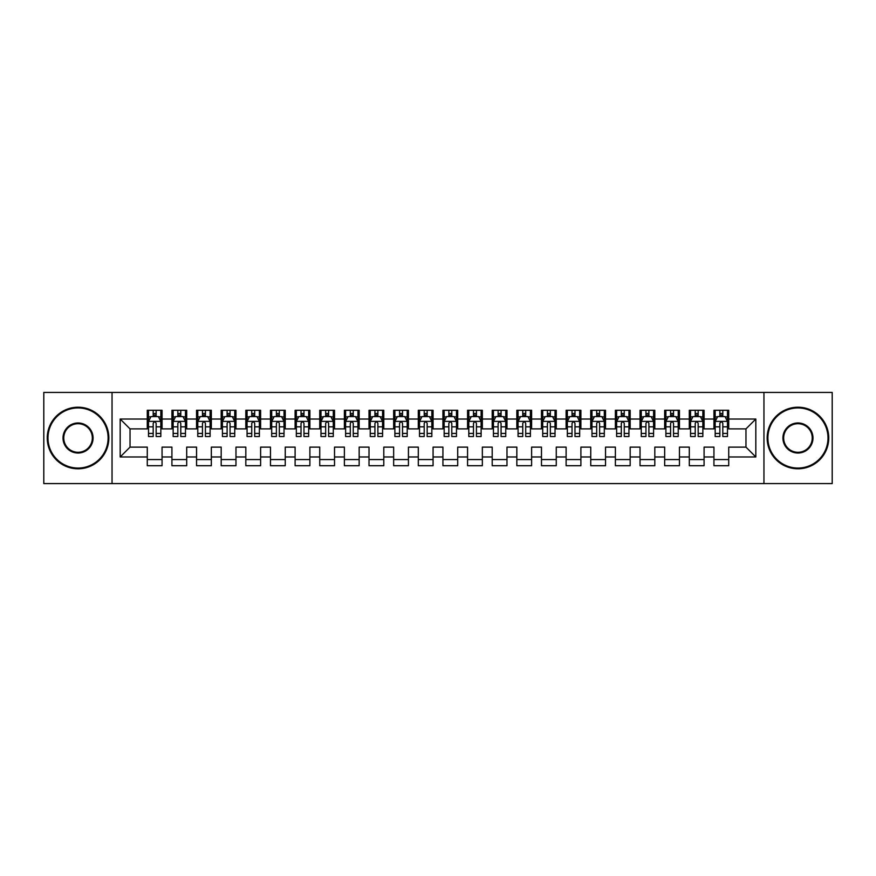 <?xml version="1.0" encoding="UTF-8"?>
<svg xmlns="http://www.w3.org/2000/svg" width="876" height="876" viewBox="0 0 876 876"><rect width="100%" height="100%" fill="white"/><g stroke="black" fill="none" stroke-linecap="round" stroke-linejoin="round"><path stroke-width="1.31" d="M112.04 392.426L43.8 392.426L43.8 483.585L112.04 483.585L112.04 392.426L763.949 392.426L763.949 483.574L832.2 483.585L832.2 392.426L763.949 392.415M112.04 483.585L763.949 483.585M120.176 456.965L120.176 419.035L147.278 419.035L147.278 428.89L130.031 428.89L130.031 447.121L120.176 456.965L147.278 456.965L147.278 465.714L162.06 465.714L162.06 456.965L171.915 456.965L171.915 465.714L186.697 465.714L186.697 456.965L196.553 456.965L196.553 465.714L211.335 465.714L211.335 456.965L221.19 456.965L221.19 465.714L235.972 465.714L235.972 456.965L245.827 456.965L245.827 465.714L260.61 465.714L260.61 456.965L270.465 456.965L270.465 465.714L285.248 465.714L285.248 456.965L295.103 456.965L295.103 465.714L309.885 465.714L309.885 456.965L319.74 456.965L319.74 465.714L334.522 465.714L334.522 456.965L344.377 456.965L344.377 465.714L359.16 465.714L359.16 456.965L369.015 456.965L369.015 465.714L383.798 465.714L383.798 456.965L393.652 456.965L393.652 465.714L408.435 465.714L408.435 456.965L418.29 456.965L418.29 465.714L433.072 465.714L433.072 456.965L442.928 456.965L442.928 465.714L457.71 465.714L457.71 456.965L467.565 456.965L467.565 465.714L482.347 465.714L482.347 456.965L492.202 456.965L492.202 465.714L506.985 465.714L506.985 456.965L516.84 456.965L516.84 465.714L531.622 465.714L531.622 456.965L541.477 456.965L541.477 465.714L556.26 465.714L556.26 456.965L566.115 456.965L566.115 465.714L580.898 465.714L580.898 456.965L590.752 456.965L590.752 465.714L605.535 465.714L605.535 456.965L615.39 456.965L615.39 465.714L630.173 465.714L630.173 456.965L640.028 456.965L640.028 465.714L654.81 465.714L654.81 456.965L664.665 456.965L664.665 465.714L679.447 465.714L679.447 456.965L689.303 456.965L689.303 465.714L704.085 465.714L704.085 456.965L713.94 456.965L713.94 465.714L728.722 465.714L728.722 447.121L745.969 447.121L745.969 428.89L728.722 428.89M745.969 447.121L755.824 456.965L755.824 419.035L728.722 419.035L728.722 410.286L713.94 410.286L713.94 419.035L704.085 419.035L704.085 410.286L689.303 410.286L689.303 419.035L679.447 419.035L679.447 410.286L664.665 410.286L664.665 419.035L654.81 419.035L654.81 410.286L640.028 410.286L640.028 419.035L630.173 419.035L630.173 410.286L615.39 410.286L615.39 419.035L605.535 419.035L605.535 410.286L590.752 410.286L590.752 419.035L580.898 419.035L580.898 410.286L566.115 410.286L566.115 419.035L556.26 419.035L556.26 410.286L541.477 410.286L541.477 419.035L531.622 419.035L531.622 410.286L516.84 410.286L516.84 419.035L506.985 419.035L506.985 410.286L492.202 410.286L492.202 419.035L482.347 419.035L482.347 410.286L467.565 410.286L467.565 419.035L457.71 419.035L457.71 410.286L442.928 410.286L442.928 419.035L433.072 419.035L433.072 410.286L418.29 410.286L418.29 419.035L408.435 419.035L408.435 410.286L393.652 410.286L393.652 419.035L383.798 419.035L383.798 410.286L369.015 410.286L369.015 419.035L359.16 419.035L359.16 410.286L344.377 410.286L344.377 419.035L334.522 419.035L334.522 410.286L319.74 410.286L319.74 419.035L309.885 419.035L309.885 410.286L295.103 410.286L295.103 419.035L285.248 419.035L285.248 410.286L270.465 410.286L270.465 419.035L260.61 419.035L260.61 410.286L245.827 410.286L245.827 419.035L235.972 419.035L235.972 410.286L221.19 410.286L221.19 419.035L211.335 419.035L211.335 410.286L196.553 410.286L196.553 419.035L186.697 419.035L186.697 410.286L171.915 410.286L171.915 419.035L162.06 419.035L162.06 410.286L147.278 410.286L147.278 419.035M755.824 456.965L728.722 456.965M704.085 456.965L704.085 447.121L713.94 447.121L713.94 456.965M728.722 419.035L728.722 428.879M755.824 419.035L745.969 428.89M679.447 456.965L679.447 447.121L689.303 447.121L689.303 456.965M713.94 428.89L704.085 428.89M713.94 419.035L713.94 428.879M704.085 419.035L704.085 428.879M654.81 456.965L654.81 447.121L664.665 447.121L664.665 456.965M689.303 428.89L679.447 428.89M689.303 419.035L689.303 428.879M679.447 419.035L679.447 428.879M630.173 456.965L630.173 447.121L640.028 447.121L640.028 456.965M664.665 428.89L654.81 428.89M664.665 419.035L664.665 428.879M654.81 419.035L654.81 428.879M605.535 456.965L605.535 447.121L615.39 447.121L615.39 456.965M640.028 428.89L630.173 428.89L630.173 419.035M640.028 419.035L640.028 428.879M580.898 456.965L580.898 447.121L590.752 447.121L590.752 456.965M615.39 419.035L615.39 428.89L605.535 428.89L605.535 419.035M556.26 456.965L556.26 447.121L566.115 447.121L566.115 456.965M590.752 419.035L590.752 428.89L580.898 428.89L580.898 419.035M531.622 456.965L531.622 447.121L541.477 447.121L541.477 456.965M566.115 419.035L566.115 428.89L556.26 428.89L556.26 419.035M506.985 456.965L506.985 447.121L516.84 447.121L516.84 456.965M541.477 419.035L541.477 428.89L531.622 428.89L531.622 419.035M482.347 456.965L482.347 447.121L492.202 447.121L492.202 456.965M516.84 419.035L516.84 428.89L506.985 428.89L506.985 419.035M457.71 456.965L457.71 447.121L467.565 447.121L467.565 456.965M492.202 419.035L492.202 428.89L482.347 428.89L482.347 419.035M433.072 456.965L433.072 447.121L442.928 447.121L442.928 456.965M467.565 419.035L467.565 428.89L457.71 428.89L457.71 419.035M408.435 456.965L408.435 447.121L418.29 447.121L418.29 456.965M442.928 419.035L442.928 428.89L433.072 428.89L433.072 419.035M383.798 456.965L383.798 447.121L393.652 447.121L393.652 456.965M418.29 419.035L418.29 428.89L408.435 428.89L408.435 419.035M359.16 456.965L359.16 447.121L369.015 447.121L369.015 456.965M393.652 419.035L393.652 428.89L383.798 428.89L383.798 419.035M334.522 456.965L334.522 447.121L344.377 447.121L344.377 456.965M369.015 419.035L369.015 428.89L359.16 428.89L359.16 419.035M309.885 456.965L309.885 447.121L319.74 447.121L319.74 456.965M344.377 419.035L344.377 428.89L334.522 428.89L334.522 419.035M285.248 456.965L285.248 447.121L295.103 447.121L295.103 456.965M319.74 419.035L319.74 428.89L309.885 428.89L309.885 419.035M260.61 456.965L260.61 447.121L270.465 447.121L270.465 456.965M295.103 419.035L295.103 428.89L285.248 428.89L285.248 419.035M235.972 456.965L235.972 447.121L245.827 447.121L245.827 456.965M270.465 419.035L270.465 428.89L260.61 428.89L260.61 419.035M211.335 456.965L211.335 447.121L221.19 447.121L221.19 456.965M245.827 419.035L245.827 428.89L235.972 428.89L235.972 419.035M186.697 456.965L186.697 447.121L196.553 447.121L196.553 456.965M221.19 419.035L221.19 428.89L211.335 428.89L211.335 419.035M162.06 456.965L162.06 447.121L171.915 447.121L171.915 456.965M196.553 419.035L196.553 428.89L186.697 428.89L186.697 419.035M130.031 447.121L147.278 447.121L147.278 456.965M171.915 419.035L171.915 428.89L162.06 428.89L162.06 419.035M713.94 416.439L715.166 416.439M727.496 416.439L728.722 416.439M689.303 416.439L690.529 416.439M702.859 416.439L704.085 416.439M664.665 416.439L665.891 416.439M678.221 416.439L679.447 416.439M640.028 416.439L641.254 416.439M653.584 416.439L654.81 416.439M615.39 416.439L616.616 416.439M628.946 416.439L630.173 416.439M590.752 416.439L591.979 416.439M604.309 416.439L605.535 416.439M566.115 416.439L567.341 416.439M579.671 416.439L580.898 416.439M541.477 416.439L542.704 416.439M555.034 416.439L556.26 416.439M516.84 416.439L518.066 416.439M530.396 416.439L531.622 416.439M492.202 416.439L493.429 416.439M505.759 416.439L506.985 416.439M467.565 416.439L468.791 416.439M481.121 416.439L482.347 416.439M442.928 416.439L444.154 416.439M456.484 416.439L457.71 416.439M418.29 416.439L419.516 416.439M431.846 416.439L433.072 416.439M393.652 416.439L394.879 416.439M407.209 416.439L408.435 416.439M369.015 416.439L370.241 416.439M382.571 416.439L383.798 416.439M344.377 416.439L345.604 416.439M357.934 416.439L359.16 416.439M319.74 416.439L320.966 416.439M333.296 416.439L334.522 416.439M295.103 416.439L296.329 416.439M308.659 416.439L309.885 416.439M270.465 416.439L271.691 416.439M284.021 416.439L285.248 416.439M245.827 416.439L247.054 416.439M259.384 416.439L260.61 416.439M221.19 416.439L222.416 416.439M234.746 416.439L235.972 416.439M196.553 416.439L197.779 416.439M210.109 416.439L211.335 416.439M171.915 416.439L173.141 416.439M185.471 416.439L186.697 416.439M147.278 416.439L148.504 416.439M160.834 416.439L162.06 416.439M147.278 459.561L162.06 459.561M171.915 459.561L186.697 459.561M196.553 459.561L211.335 459.561M221.19 459.561L235.972 459.561M245.827 459.561L260.61 459.561M270.465 459.561L285.248 459.561M295.103 459.561L309.885 459.561M319.74 459.561L334.522 459.561M344.377 459.561L359.16 459.561M369.015 459.561L383.798 459.561M393.652 459.561L408.435 459.561M418.29 459.561L433.072 459.561M442.928 459.561L457.71 459.561M467.565 459.561L482.347 459.561M492.202 459.561L506.985 459.561M516.84 459.561L531.622 459.561M541.477 459.561L556.26 459.561M566.115 459.561L580.898 459.561M590.752 459.561L605.535 459.561M615.39 459.561L630.173 459.561M640.028 459.561L654.81 459.561M664.665 459.561L679.447 459.561M689.303 459.561L704.085 459.561M713.94 459.561L728.722 459.561M120.176 419.035L130.031 428.89M156.147 413.483L153.191 413.483M148.504 421.498L148.504 426.831M158.512 416.866L160.834 416.866L160.834 421.498L158.37 416.571L150.979 416.571L148.515 421.498L148.515 410.286M148.504 433.434L148.504 436.522L153.191 436.522L153.191 433.434L148.504 433.434M156.147 433.434L160.823 433.434L160.823 436.522L156.147 436.522L156.147 423.338C155.161 421.444 154.176 421.444 153.191 423.338L153.191 426.831L148.515 426.831L148.515 433.434M160.823 421.498L160.823 426.831M156.147 426.831L160.834 426.831L160.834 433.434M160.834 416.866L160.834 410.286M153.191 416.571L153.191 410.286M156.147 410.286L156.147 416.571M153.191 426.831L153.191 433.434M156.147 416.439L153.191 416.439M180.784 413.483L177.828 413.483M173.141 421.498L173.141 426.831M183.15 416.866L185.471 416.866L185.471 421.498L183.007 416.571L175.616 416.571L173.152 421.498L173.152 410.286M173.141 433.434L173.141 436.522L177.828 436.522L177.828 433.434L173.141 433.434M180.784 433.434L185.46 433.434L185.46 436.522L180.784 436.522L180.784 423.338C179.799 421.444 178.814 421.444 177.828 423.338L177.828 426.831L173.152 426.831L173.152 433.434M185.46 421.498L185.46 426.831M180.784 426.831L185.471 426.831L185.471 433.434M185.471 416.866L185.471 410.286M177.828 416.571L177.828 410.286M180.784 410.286L180.784 416.571M177.828 426.831L177.828 433.434M180.784 416.439L177.828 416.439M205.422 413.483L202.465 413.483M197.779 421.498L197.779 426.831M207.787 416.866L210.109 416.866L210.109 421.498L207.645 416.571L200.254 416.571L197.79 421.498L197.79 410.286M197.779 433.434L197.779 436.522L202.465 436.522L202.465 433.434L197.779 433.434M205.422 433.434L210.098 433.434L210.098 436.522L205.422 436.522L205.422 423.338C204.436 421.444 203.451 421.444 202.465 423.338L202.465 426.831L197.79 426.831L197.79 433.434M210.098 421.498L210.098 426.831M205.422 426.831L210.109 426.831L210.109 433.434M210.109 416.866L210.109 410.286M202.465 416.571L202.465 410.286M205.422 410.286L205.422 416.571M202.465 426.831L202.465 433.434M205.422 416.439L202.465 416.439M78.041 468.058A30.058 30.058 0 0 0 108.109 438A30.058 30.058 0 0 0 78.041 407.942A30.058 30.058 0 0 0 47.983 438A30.058 30.058 0 0 0 78.041 468.058M78.041 407.209A30.802 30.802 0 0 1 108.843 438A30.802 30.802 0 0 1 78.041 468.802A30.802 30.802 0 0 1 47.249 438A30.802 30.802 0 0 1 78.041 407.209M78.041 453.034A15.034 15.034 0 0 1 63.017 438A15.034 15.034 0 0 1 78.041 422.977A15.034 15.034 0 0 1 93.075 438A15.034 15.034 0 0 1 78.041 453.034M78.041 423.71A14.29 14.29 0 0 0 63.762 438A14.29 14.29 0 0 0 78.041 452.29A14.29 14.29 0 0 0 92.33 438A14.29 14.29 0 0 0 78.041 423.71M797.948 468.058A30.058 30.058 0 0 0 828.006 438A30.058 30.058 0 0 0 797.948 407.942A30.058 30.058 0 0 0 767.891 438A30.058 30.058 0 0 0 797.948 468.058M797.948 407.209A30.802 30.802 0 0 1 828.751 438A30.802 30.802 0 0 1 797.948 468.791A30.802 30.802 0 0 1 767.157 438A30.802 30.802 0 0 1 797.948 407.209M797.948 453.034A15.034 15.034 0 0 1 782.925 438A15.034 15.034 0 0 1 797.948 422.966A15.034 15.034 0 0 1 812.983 438A15.034 15.034 0 0 1 797.948 453.034M797.948 423.71A14.29 14.29 0 0 0 783.659 438A14.29 14.29 0 0 0 797.948 452.29A14.29 14.29 0 0 0 812.238 438A14.29 14.29 0 0 0 797.948 423.71M230.059 413.483L227.103 413.483M222.416 421.498L222.416 426.831M232.425 416.866L234.746 416.866L234.746 421.498L232.282 416.571L224.891 416.571L222.427 421.498L222.427 410.286M222.416 433.434L222.416 436.522L227.103 436.522L227.103 433.434L222.416 433.434M230.059 433.434L234.735 433.434L234.735 436.522L230.059 436.522L230.059 423.338C229.074 421.444 228.089 421.444 227.103 423.338L227.103 426.831L222.427 426.831L222.427 433.434M234.735 421.498L234.735 426.831M230.059 426.831L234.746 426.831L234.746 433.434M234.746 416.866L234.746 410.286M227.103 416.571L227.103 410.286M230.059 410.286L230.059 416.571M227.103 426.831L227.103 433.434M230.059 416.439L227.103 416.439M254.697 413.483L251.74 413.483M247.054 421.498L247.054 426.831M257.062 416.866L259.384 416.866L259.384 421.498L256.92 416.571L249.529 416.571L247.065 421.498L247.065 410.286M247.054 433.434L247.054 436.522L251.74 436.522L251.74 433.434L247.054 433.434M254.697 433.434L259.373 433.434L259.373 436.522L254.697 436.522L254.697 423.338C253.711 421.444 252.726 421.444 251.74 423.338L251.74 426.831L247.065 426.831L247.065 433.434M259.373 421.498L259.373 426.831M254.697 426.831L259.384 426.831L259.384 433.434M259.384 416.866L259.384 410.286M251.74 416.571L251.74 410.286M254.697 410.286L254.697 416.571M251.74 426.831L251.74 433.434M254.697 416.439L251.74 416.439M279.334 413.483L276.378 413.483M271.691 421.498L271.691 426.831M281.7 416.866L284.021 416.866L284.021 421.498L281.557 416.571L274.166 416.571L271.702 421.498L271.702 410.286M271.691 433.434L271.691 436.522L276.378 436.522L276.378 433.434L271.691 433.434M279.334 433.434L284.01 433.434L284.01 436.522L279.334 436.522L279.334 423.338C278.349 421.444 277.363 421.444 276.378 423.338L276.378 426.831L271.702 426.831L271.702 433.434M284.01 421.498L284.01 426.831M279.334 426.831L284.021 426.831L284.021 433.434M284.021 416.866L284.021 410.286M276.378 416.571L276.378 410.286M279.334 410.286L279.334 416.571M276.378 426.831L276.378 433.434M279.334 416.439L276.378 416.439M303.972 413.483L301.015 413.483M296.329 421.498L296.329 426.831M306.337 416.866L308.659 416.866L308.659 421.498L306.195 416.571L298.804 416.571L296.34 421.498L296.34 410.286M296.329 433.434L296.329 436.522L301.015 436.522L301.015 433.434L296.329 433.434M303.972 433.434L308.648 433.434L308.648 436.522L303.972 436.522L303.972 423.338C302.986 421.444 302.001 421.444 301.015 423.338L301.015 426.831L296.34 426.831L296.34 433.434M308.648 421.498L308.648 426.831M303.972 426.831L308.659 426.831L308.659 433.434M308.659 416.866L308.659 410.286M301.015 416.571L301.015 410.286M303.972 410.286L303.972 416.571M301.015 426.831L301.015 433.434M303.972 416.439L301.015 416.439M328.61 413.483L325.653 413.483M320.966 421.498L320.966 426.831M330.975 416.866L333.296 416.866L333.296 421.498L330.832 416.571L323.441 416.571L320.977 421.498L320.977 410.286M320.966 433.434L320.966 436.522L325.653 436.522L325.653 433.434L320.966 433.434M328.61 433.434L333.285 433.434L333.285 436.522L328.61 436.522L328.61 423.338C327.624 421.444 326.639 421.444 325.653 423.338L325.653 426.831L320.977 426.831L320.977 433.434M333.285 421.498L333.285 426.831M328.61 426.831L333.296 426.831L333.296 433.434M333.296 416.866L333.296 410.286M325.653 416.571L325.653 410.286M328.61 410.286L328.61 416.571M325.653 426.831L325.653 433.434M328.61 416.439L325.653 416.439M353.247 413.483L350.29 413.483M345.604 421.498L345.604 426.831M355.612 416.866L357.934 416.866L357.934 421.498L355.47 416.571L348.079 416.571L345.615 421.498L345.615 410.286M345.604 433.434L345.604 436.522L350.29 436.522L350.29 433.434L345.604 433.434M353.247 433.434L357.923 433.434L357.923 436.522L353.247 436.522L353.247 423.338C352.261 421.444 351.276 421.444 350.29 423.338L350.29 426.831L345.615 426.831L345.615 433.434M357.923 421.498L357.923 426.831M353.247 426.831L357.934 426.831L357.934 433.434M357.934 416.866L357.934 410.286M350.29 416.571L350.29 410.286M353.247 410.286L353.247 416.571M350.29 426.831L350.29 433.434M353.247 416.439L350.29 416.439M377.885 413.483L374.928 413.483M370.241 421.498L370.241 426.831M380.25 416.866L382.571 416.866L382.571 421.498L380.107 416.571L372.716 416.571L370.252 421.498L370.252 410.286M370.241 433.434L370.241 436.522L374.928 436.522L374.928 433.434L370.241 433.434M377.885 433.434L382.56 433.434L382.56 436.522L377.885 436.522L377.885 423.338C376.899 421.444 375.913 421.444 374.928 423.338L374.928 426.831L370.252 426.831L370.252 433.434M382.56 421.498L382.56 426.831M377.885 426.831L382.571 426.831L382.571 433.434M382.571 416.866L382.571 410.286M374.928 416.571L374.928 410.286M377.885 410.286L377.885 416.571M374.928 426.831L374.928 433.434M377.885 416.439L374.928 416.439M402.522 413.483L399.565 413.483M394.879 421.498L394.879 426.831M404.887 416.866L407.209 416.866L407.209 421.498L404.745 416.571L397.354 416.571L394.89 421.498L394.89 410.286M394.879 433.434L394.879 436.522L399.565 436.522L399.565 433.434L394.879 433.434M402.522 433.434L407.198 433.434L407.198 436.522L402.522 436.522L402.522 423.338C401.536 421.444 400.551 421.444 399.565 423.338L399.565 426.831L394.89 426.831L394.89 433.434M407.198 421.498L407.198 426.831M402.522 426.831L407.209 426.831L407.209 433.434M407.209 416.866L407.209 410.286M399.565 416.571L399.565 410.286M402.522 410.286L402.522 416.571M399.565 426.831L399.565 433.434M402.522 416.439L399.565 416.439M427.16 413.483L424.203 413.483M419.516 421.498L419.516 426.831M429.525 416.866L431.846 416.866L431.846 421.498L429.382 416.571L421.991 416.571L419.527 421.498L419.527 410.286M419.516 433.434L419.516 436.522L424.203 436.522L424.203 433.434L419.516 433.434M427.16 433.434L431.835 433.434L431.835 436.522L427.16 436.522L427.16 423.338C426.174 421.444 425.188 421.444 424.203 423.338L424.203 426.831L419.527 426.831L419.527 433.434M431.835 421.498L431.835 426.831M427.16 426.831L431.846 426.831L431.846 433.434M431.846 416.866L431.846 410.286M424.203 416.571L424.203 410.286M427.16 410.286L427.16 416.571M424.203 426.831L424.203 433.434M427.16 416.439L424.203 416.439M451.797 413.483L448.84 413.483M444.154 421.498L444.154 426.831M454.162 416.866L456.484 416.866L456.484 421.498L454.02 416.571L446.629 416.571L444.165 421.498L444.165 410.286M444.154 433.434L444.154 436.522L448.84 436.522L448.84 433.434L444.154 433.434M451.797 433.434L456.473 433.434L456.473 436.522L451.797 436.522L451.797 423.338C450.811 421.444 449.826 421.444 448.84 423.338L448.84 426.831L444.165 426.831L444.165 433.434M456.473 421.498L456.473 426.831M451.797 426.831L456.484 426.831L456.484 433.434M456.484 416.866L456.484 410.286M448.84 416.571L448.84 410.286M451.797 410.286L451.797 416.571M448.84 426.831L448.84 433.434M451.797 416.439L448.84 416.439M476.435 413.483L473.478 413.483M468.791 421.498L468.791 426.831M478.8 416.866L481.121 416.866L481.121 421.498L478.657 416.571L471.266 416.571L468.802 421.498L468.802 410.286M468.791 433.434L468.791 436.522L473.478 436.522L473.478 433.434L468.791 433.434M476.435 433.434L481.11 433.434L481.11 436.522L476.435 436.522L476.435 423.338C475.449 421.444 474.464 421.444 473.478 423.338L473.478 426.831L468.802 426.831L468.802 433.434M481.11 421.498L481.11 426.831M476.435 426.831L481.121 426.831L481.121 433.434M481.121 416.866L481.121 410.286M473.478 416.571L473.478 410.286M476.435 410.286L476.435 416.571M473.478 426.831L473.478 433.434M476.435 416.439L473.478 416.439M501.072 413.483L498.115 413.483M493.429 421.498L493.429 426.831M503.437 416.866L505.759 416.866L505.759 421.498L503.295 416.571L495.904 416.571L493.44 421.498L493.44 410.286M493.429 433.434L493.429 436.522L498.115 436.522L498.115 433.434L493.429 433.434M501.072 433.434L505.748 433.434L505.748 436.522L501.072 436.522L501.072 423.338C500.087 421.444 499.101 421.444 498.115 423.338L498.115 426.831L493.44 426.831L493.44 433.434M505.748 421.498L505.748 426.831M501.072 426.831L505.759 426.831L505.759 433.434M505.759 416.866L505.759 410.286M498.115 416.571L498.115 410.286M501.072 410.286L501.072 416.571M498.115 426.831L498.115 433.434M501.072 416.439L498.115 416.439M525.71 413.483L522.753 413.483M518.066 421.498L518.066 426.831M528.075 416.866L530.396 416.866L530.396 421.498L527.932 416.571L520.541 416.571L518.077 421.498L518.077 410.286M518.066 433.434L518.066 436.522L522.753 436.522L522.753 433.434L518.066 433.434M525.71 433.434L530.385 433.434L530.385 436.522L525.71 436.522L525.71 423.338C524.724 421.444 523.739 421.444 522.753 423.338L522.753 426.831L518.077 426.831L518.077 433.434M530.385 421.498L530.385 426.831M525.71 426.831L530.396 426.831L530.396 433.434M530.396 416.866L530.396 410.286M522.753 416.571L522.753 410.286M525.71 410.286L525.71 416.571M522.753 426.831L522.753 433.434M525.71 416.439L522.753 416.439M550.347 413.483L547.39 413.483M542.704 421.498L542.704 426.831M552.712 416.866L555.034 416.866L555.034 421.498L552.57 416.571L545.179 416.571L542.715 421.498L542.715 410.286M542.704 433.434L542.704 436.522L547.39 436.522L547.39 433.434L542.704 433.434M550.347 433.434L555.023 433.434L555.023 436.522L550.347 436.522L550.347 423.338C549.361 421.444 548.376 421.444 547.39 423.338L547.39 426.831L542.715 426.831L542.715 433.434M555.023 421.498L555.023 426.831M550.347 426.831L555.034 426.831L555.034 433.434M555.034 416.866L555.034 410.286M547.39 416.571L547.39 410.286M550.347 410.286L550.347 416.571M547.39 426.831L547.39 433.434M550.347 416.439L547.39 416.439M574.985 413.483L572.028 413.483M567.341 421.498L567.341 426.831M577.35 416.866L579.671 416.866L579.671 421.498L577.207 416.571L569.816 416.571L567.352 421.498L567.352 410.286M567.341 433.434L567.341 436.522L572.028 436.522L572.028 433.434L567.341 433.434M574.985 433.434L579.66 433.434L579.66 436.522L574.985 436.522L574.985 423.338C573.999 421.444 573.013 421.444 572.028 423.338L572.028 426.831L567.352 426.831L567.352 433.434M579.66 421.498L579.66 426.831M574.985 426.831L579.671 426.831L579.671 433.434M579.671 416.866L579.671 410.286M572.028 416.571L572.028 410.286M574.985 410.286L574.985 416.571M572.028 426.831L572.028 433.434M574.985 416.439L572.028 416.439M599.622 413.483L596.665 413.483M591.979 421.498L591.979 426.831M601.987 416.866L604.309 416.866L604.309 421.498L601.845 416.571L594.454 416.571L591.99 421.498L591.99 410.286M591.979 433.434L591.979 436.522L596.665 436.522L596.665 433.434L591.979 433.434M599.622 433.434L604.298 433.434L604.298 436.522L599.622 436.522L599.622 423.338C598.637 421.444 597.651 421.444 596.665 423.338L596.665 426.831L591.99 426.831L591.99 433.434M604.298 421.498L604.298 426.831M599.622 426.831L604.309 426.831L604.309 433.434M604.309 416.866L604.309 410.286M596.665 416.571L596.665 410.286M599.622 410.286L599.622 416.571M596.665 426.831L596.665 433.434M599.622 416.439L596.665 416.439M624.26 413.483L621.303 413.483M616.616 421.498L616.616 426.831M626.625 416.866L628.946 416.866L628.946 421.498L626.482 416.571L619.091 416.571L616.627 421.498L616.627 410.286M616.616 433.434L616.616 436.522L621.303 436.522L621.303 433.434L616.616 433.434M624.26 433.434L628.935 433.434L628.935 436.522L624.26 436.522L624.26 423.338C623.274 421.444 622.288 421.444 621.303 423.338L621.303 426.831L616.627 426.831L616.627 433.434M628.935 421.498L628.935 426.831M624.26 426.831L628.946 426.831L628.946 433.434M628.946 416.866L628.946 410.286M621.303 416.571L621.303 410.286M624.26 410.286L624.26 416.571M621.303 426.831L621.303 433.434M624.26 416.439L621.303 416.439M648.897 413.483L645.94 413.483M641.254 421.498L641.254 426.831M651.262 416.866L653.584 416.866L653.584 421.498L651.12 416.571L643.729 416.571L641.265 421.498L641.265 410.286M641.254 433.434L641.254 436.522L645.94 436.522L645.94 433.434L641.254 433.434M648.897 433.434L653.573 433.434L653.573 436.522L648.897 436.522L648.897 423.338C647.912 421.444 646.926 421.444 645.94 423.338L645.94 426.831L641.265 426.831L641.265 433.434M653.573 421.498L653.573 426.831M648.897 426.831L653.584 426.831L653.584 433.434M653.584 416.866L653.584 410.286M645.94 416.571L645.94 410.286M648.897 410.286L648.897 416.571M645.94 426.831L645.94 433.434M648.897 416.439L645.94 416.439M673.534 413.483L670.578 413.483M665.891 421.498L665.891 426.831M675.9 416.866L678.221 416.866L678.221 421.498L675.757 416.571L668.366 416.571L665.902 421.498L665.902 410.286M665.891 433.434L665.891 436.522L670.578 436.522L670.578 433.434L665.891 433.434M673.534 433.434L678.21 433.434L678.21 436.522L673.534 436.522L673.534 423.338C672.549 421.444 671.563 421.444 670.578 423.338L670.578 426.831L665.902 426.831L665.902 433.434M678.21 421.498L678.21 426.831M673.534 426.831L678.221 426.831L678.221 433.434M678.221 416.866L678.221 410.286M670.578 416.571L670.578 410.286M673.534 410.286L673.534 416.571M670.578 426.831L670.578 433.434M673.534 416.439L670.578 416.439M698.172 413.483L695.215 413.483M690.529 421.498L690.529 426.831M700.537 416.866L702.859 416.866L702.859 421.498L700.395 416.571L693.004 416.571L690.54 421.498L690.54 410.286M690.529 433.434L690.529 436.522L695.215 436.522L695.215 433.434L690.529 433.434M698.172 433.434L702.848 433.434L702.848 436.522L698.172 436.522L698.172 423.338C697.187 421.444 696.201 421.444 695.215 423.338L695.215 426.831L690.54 426.831L690.54 433.434M702.848 421.498L702.848 426.831M698.172 426.831L702.859 426.831L702.859 433.434M702.859 416.866L702.859 410.286M695.215 416.571L695.215 410.286M698.172 410.286L698.172 416.571M695.215 426.831L695.215 433.434M698.172 416.439L695.215 416.439M722.809 413.483L719.853 413.483M715.166 421.498L715.166 426.831M725.175 416.866L727.496 416.866L727.496 421.498L725.032 416.571L717.641 416.571L715.177 421.498L715.177 410.286M715.166 433.434L715.166 436.522L719.853 436.522L719.853 433.434L715.166 433.434M722.809 433.434L727.485 433.434L727.485 436.522L722.809 436.522L722.809 423.338C721.824 421.444 720.838 421.444 719.853 423.338L719.853 426.831L715.177 426.831L715.177 433.434M727.485 421.498L727.485 426.831M722.809 426.831L727.496 426.831L727.496 433.434M727.496 416.866L727.496 410.286M719.853 416.571L719.853 410.286M722.809 410.286L722.809 416.571M719.853 426.831L719.853 433.434M722.809 416.439L719.853 416.439M160.768 421.367L148.57 421.367M148.515 416.866L150.825 416.866M156.147 415.049L153.191 415.049M185.405 421.367L173.207 421.367M173.152 416.866L175.463 416.866M180.784 415.049L177.828 415.049M210.043 421.367L197.845 421.367M197.79 416.866L200.1 416.866M205.422 415.049L202.465 415.049M234.68 421.367L222.482 421.367M222.427 416.866L224.738 416.866M230.059 415.049L227.103 415.049M259.318 421.367L247.12 421.367M247.065 416.866L249.375 416.866M254.697 415.049L251.74 415.049M283.955 421.367L271.757 421.367M271.702 416.866L274.013 416.866M279.334 415.049L276.378 415.049M308.593 421.367L296.395 421.367M296.34 416.866L298.65 416.866M303.972 415.049L301.015 415.049M333.23 421.367L321.032 421.367M320.977 416.866L323.288 416.866M328.61 415.049L325.653 415.049M357.868 421.367L345.67 421.367M345.615 416.866L347.925 416.866M353.247 415.049L350.29 415.049M382.505 421.367L370.307 421.367M370.252 416.866L372.563 416.866M377.885 415.049L374.928 415.049M407.143 421.367L394.945 421.367M394.89 416.866L397.2 416.866M402.522 415.049L399.565 415.049M431.78 421.367L419.582 421.367M419.527 416.866L421.838 416.866M427.16 415.049L424.203 415.049M456.418 421.367L444.22 421.367M444.165 416.866L446.475 416.866M451.797 415.049L448.84 415.049M481.055 421.367L468.857 421.367M468.802 416.866L471.113 416.866M476.435 415.049L473.478 415.049M505.693 421.367L493.495 421.367M493.44 416.866L495.75 416.866M501.072 415.049L498.115 415.049M530.33 421.367L518.132 421.367M518.077 416.866L520.388 416.866M525.71 415.049L522.753 415.049M554.968 421.367L542.77 421.367M542.715 416.866L545.025 416.866M550.347 415.049L547.39 415.049M579.605 421.367L567.407 421.367M567.352 416.866L569.663 416.866M574.985 415.049L572.028 415.049M604.243 421.367L592.045 421.367M591.99 416.866L594.3 416.866M599.622 415.049L596.665 415.049M628.88 421.367L616.682 421.367M616.627 416.866L618.938 416.866M624.26 415.049L621.303 415.049M653.518 421.367L641.32 421.367M641.265 416.866L643.575 416.866M648.897 415.049L645.94 415.049M678.155 421.367L665.957 421.367M665.902 416.866L668.213 416.866M673.534 415.049L670.578 415.049M702.793 421.367L690.595 421.367M690.54 416.866L692.85 416.866M698.172 415.049L695.215 415.049M727.43 421.367L715.232 421.367M715.177 416.866L717.488 416.866M722.809 415.049L719.853 415.049"/></g></svg>
